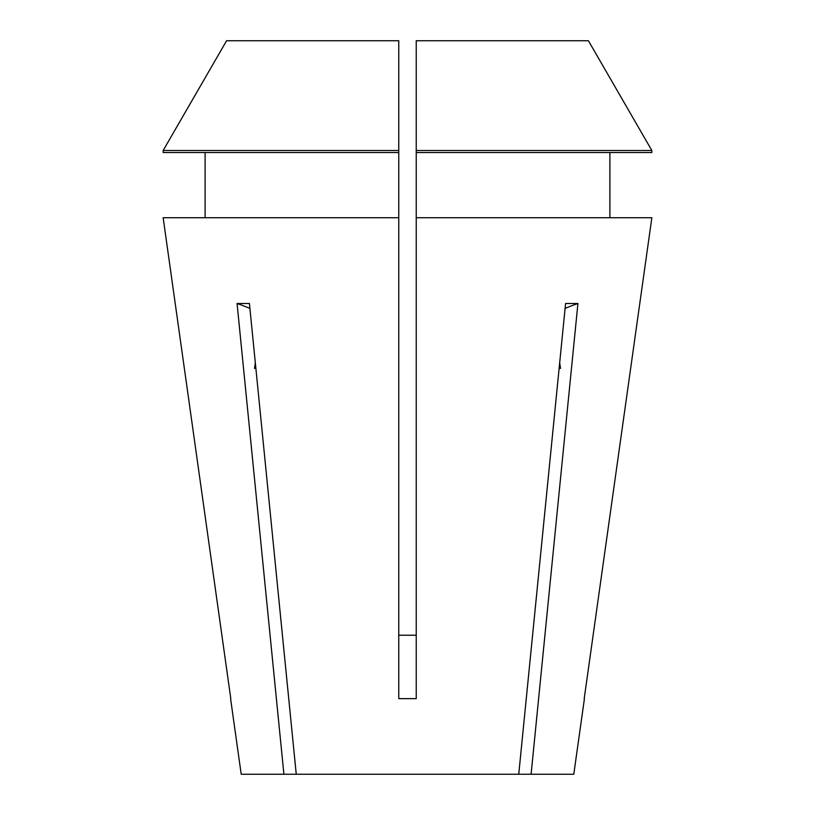 <?xml version="1.0" encoding="UTF-8"?>
<svg xmlns="http://www.w3.org/2000/svg" width="815" height="815" viewBox="0 0 815 815"><rect width="100%" height="100%" fill="white"/><g stroke="black" fill="none" stroke-linecap="round" stroke-linejoin="round"><path stroke-width="1.22" d="M255.869 368.38L254.494 368.38L255.869 368.38M584.396 698.822L573.791 774.25L531.095 774.25L577.927 303.506L565.579 303.506L518.748 774.25L296.252 774.25L249.421 303.506L237.073 303.506L283.905 774.25L241.209 774.25L230.604 698.822M651.847 217.717L584.202 698.649L651.847 217.717L416.231 217.717L416.231 698.649L398.769 698.649L398.769 217.717L163.153 217.717L230.798 698.649L163.153 217.717M565.09 308.437A349.289 246.986 90 0 1 577.927 303.506M249.91 308.437A349.289 246.986 90 0 0 237.073 303.506M398.769 635.231L416.231 635.231L398.769 635.231M518.748 774.25L531.095 774.25M283.905 774.25L296.252 774.25M226.58 40.75L163.153 150.51L226.58 40.75L398.769 40.75L398.769 217.717L398.769 152.517L163.153 152.517L163.153 150.51L398.769 150.51L398.769 152.517M609.895 217.717L609.895 152.517L609.895 217.717M205.105 152.517L205.105 217.717M416.231 152.517L651.847 152.517L651.847 150.51L588.42 40.75L416.231 40.75L416.231 217.717M651.847 152.517L651.847 150.51L416.231 150.51M651.847 150.51L588.42 40.75M255.319 362.838L254.494 368.38M560.506 368.38L559.131 368.38L560.506 368.38L559.681 362.838"/></g></svg>
